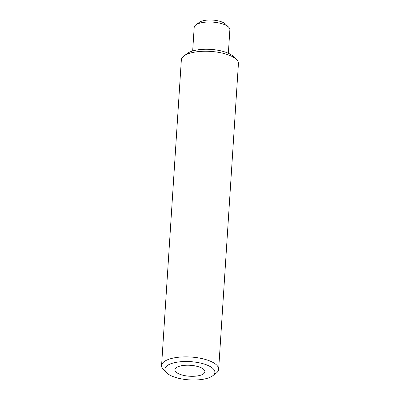 <?xml version="1.0" encoding="UTF-8"?>
<svg xmlns="http://www.w3.org/2000/svg" width="400" height="400" viewBox="0 0 400 400"><rect width="100%" height="100%" fill="white"/><g stroke="black" fill="none" stroke-linecap="round" stroke-linejoin="round"><path stroke-width="0.6" d="M195.78 24.99L199.245 22.39A14.3 5.22 3.7 0 1 210.875 20A14.3 5.22 3.7 0 1 223.875 22.9A14.3 5.22 3.7 0 1 225.505 24.09L228.605 27.115A17.875 6.525 -176.3 0 0 226.565 25.625A17.875 6.525 -176.3 0 0 210.315 22A17.875 6.525 -176.3 0 0 195.78 24.99A17.875 6.525 -176.3 0 0 194.19 27.45L192.67 50.97M210.255 366.595A25.025 9.13 -176.3 0 0 177.95 362.055A25.025 9.13 -176.3 0 0 166.695 372.845A25.025 9.13 -176.3 0 0 169.55 374.925A25.025 9.13 -176.3 0 0 192.305 380A25.025 9.13 -176.3 0 0 212.65 375.815A25.025 9.13 -176.3 0 0 210.255 366.595M166.695 372.845L163.595 369.82A28.605 10.435 3.7 0 1 161.575 365.59A28.605 10.435 3.7 0 1 181.75 356.975A28.605 10.435 3.7 0 1 213.375 362.675A28.605 10.435 3.7 0 1 218.66 369.285A28.605 10.435 3.7 0 1 216.115 373.215L212.65 375.815M183.885 56.04L187.35 53.44A25.025 9.13 3.7 0 1 207.695 49.26A25.025 9.13 3.7 0 1 230.45 54.335A25.025 9.13 3.7 0 1 233.305 56.415L236.405 59.44A28.605 10.435 -176.3 0 0 233.14 57.06A28.605 10.435 -176.3 0 0 207.14 51.26A28.605 10.435 -176.3 0 0 183.885 56.04A28.605 10.435 -176.3 0 0 181.34 59.975L161.575 365.59M177.695 373.26A15.015 5.48 -176.3 0 0 194.3 376.255A15.015 5.48 -176.3 0 0 204.89 371.73A15.015 5.48 -176.3 0 0 202.115 368.26A15.015 5.48 -176.3 0 0 185.51 365.265A15.015 5.48 -176.3 0 0 174.92 369.79A15.015 5.48 -176.3 0 0 177.695 373.26M228.35 53.275L229.87 29.755A17.875 6.525 -176.3 0 0 228.605 27.115M218.66 369.285L238.425 63.665A28.605 10.435 -176.3 0 0 236.405 59.44"/></g></svg>
